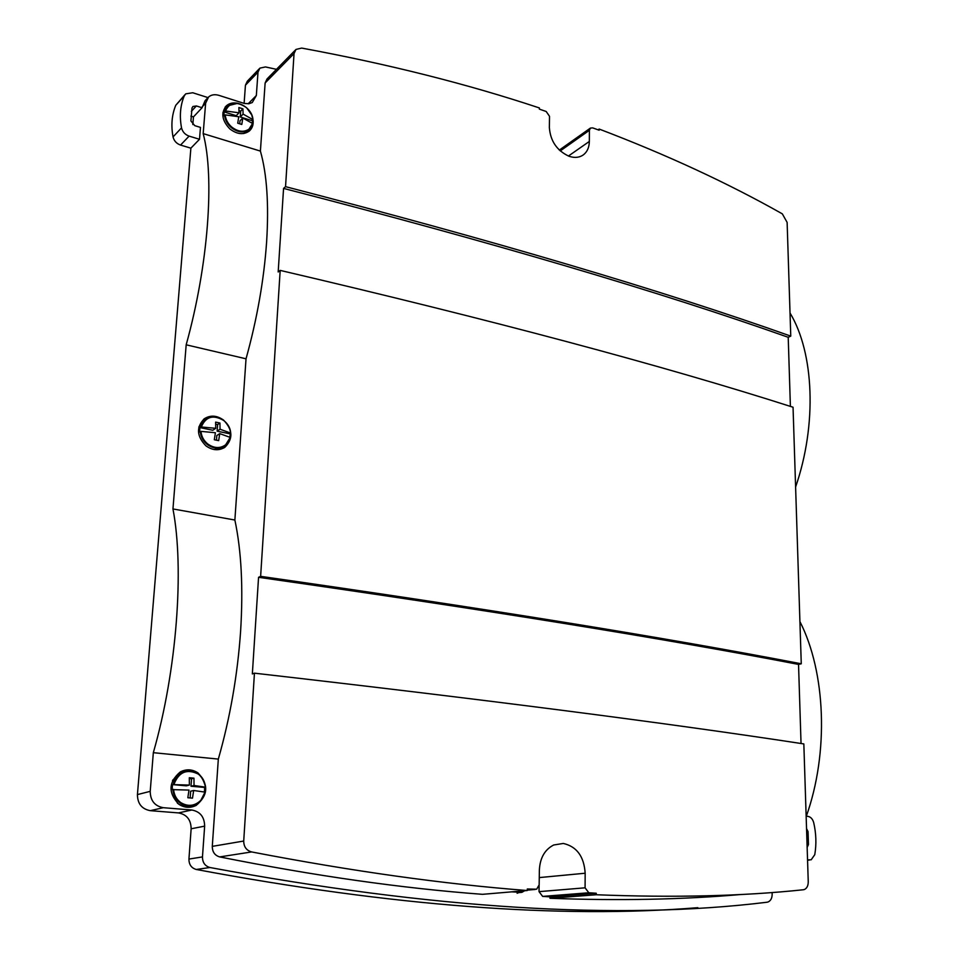 <?xml version="1.0" encoding="UTF-8"?>
<svg xmlns="http://www.w3.org/2000/svg" width="959" height="959" viewBox="0 0 959 959"><rect width="100%" height="100%" fill="white"/><g stroke="black" fill="none" stroke-linecap="round" stroke-linejoin="round"><path stroke-width="1.44" d="M807.55 859.911L811.194 859.779L814.766 854.685C816.553 844.148 816.193 833.479 813.711 822.678C812.669 818.986 810.739 816.888 807.922 816.373L806.315 816.217M807.154 847.36L808.461 844.579L808.041 831.633L806.555 828.612M175.773 105.274L184.236 95.948C180.268 105.562 179.369 116.195 181.527 127.859C182.558 131.91 185.087 134.656 189.103 136.118L180.556 145.073C176.564 143.646 174.058 140.925 173.04 136.921C170.906 125.377 171.817 114.828 175.773 105.274L184.907 94.749M697.864 907.682C559.744 918.866 392.555 906.135 196.283 869.477L209.925 867.511C204.986 866.061 202.493 862.537 202.469 856.914L204.651 826.143C204.471 816.972 200.191 811.59 191.812 810.007L163.282 807.694C154.711 806.075 150.347 800.621 150.215 791.343L153.332 752.683C176.924 670.425 184.392 568.603 172.956 508.941L186.178 344.808C208.367 264.972 214.78 177.367 203.176 133.613L205.634 103.176L208.606 96.955C211.376 94.677 214.804 94.15 218.892 95.349L244.305 103.452L248.92 103.728L252.253 102.553L256.341 95.504L257.995 72.165L245.444 85.183L244.113 103.404M245.444 85.183L247.338 81.191L259.254 68.796M196.283 869.477C191.392 868.063 188.947 864.586 188.935 859.072L191.141 828.78C190.985 819.753 186.765 814.467 178.494 812.908L150.311 810.667C141.836 809.084 137.545 803.726 137.425 794.591L190.877 148.165L180.556 145.073M192.819 124.574L193.454 116.914L202.061 107.744L205.106 100.695L207.492 98.154M190.889 116.123L193.454 116.914M795.598 487.028C817.188 424.465 814.131 352.876 790.024 312.994M799.914 621.576C825.687 672.019 829.127 752.623 806.171 816.648M184.236 95.948L185.71 93.862L192.711 92.747L207.959 97.59M257.995 72.165L259.889 68.137L265.451 66.938L276.48 69.324M559.648 149.856L558.845 149.568M209.925 867.511C432.797 908.88 618.483 920.46 766.972 902.239L768.111 901.963C770.748 900.729 772.091 898.199 772.151 894.351L772.103 892.517M202.061 107.744L196.367 105.958L192.903 106.509L191.98 108.091L190.913 120.942L194.749 125.653L200.467 127.403L199.508 139.271L190.877 148.165M189.103 136.118L199.508 139.271M295.384 50.048L267.01 78.974L265.128 82.977L260.404 151.09L203.176 133.613M238.264 103.416C233.624 102.301 229.74 103.033 226.576 105.622C220.726 112.623 221.793 120.378 229.8 128.878C236.969 134.38 243.466 135.099 249.292 131.035C252.756 127.871 253.907 123.591 252.732 118.185M153.332 752.683L218.328 759.084L212.287 846.365C212.323 851.94 214.792 855.452 219.695 856.914C314.444 875.843 402.049 888.322 482.521 894.327L527.27 890.527L527.294 888.981L536.656 889.197L539.162 884.905L539.366 870.077C540.001 857.945 544.772 849.59 553.679 844.999L563.305 843.452C576.755 846.533 584.043 856.459 585.17 873.229L585.086 887.818L588.802 892.769L542.65 896.401L539.03 891.642L539.114 885.553M542.65 896.401L549.975 896.833L549.963 898.283C618.939 900.873 682.808 899.59 741.559 894.459M511.758 891.846L521.9 892.349L524.645 890.755M197.998 772.942C208.846 784.474 208.247 795.275 196.211 805.368C190.278 808.281 184.488 807.91 178.853 804.277C167.981 792.841 168.46 782.053 180.292 771.923C186.382 768.842 192.28 769.19 197.998 772.942M172.956 508.941L234.871 520.03C241.392 550.73 243.298 587.831 240.601 631.346C237.544 675.172 230.124 717.752 218.328 759.084M260.404 151.09C266.89 173.927 268.964 204.171 266.626 241.8C263.977 279.836 257.12 318.844 246.031 358.81L234.871 520.03M246.031 358.81L186.178 344.808M205.897 445.815C212.49 450.502 218.844 450.97 224.957 447.218C233.277 438.85 232.821 429.812 223.591 420.126C216.938 415.343 210.5 414.887 204.291 418.759C196.104 427.175 196.643 436.201 205.897 445.815M521.181 891.666L517.117 893.273M250.719 127.979L248.896 131.359M225.077 107.228L228.518 105.37M227.091 444.005L223.483 448.117M203.656 419.251L209.038 417.489M197.83 803.27L190.997 807.118M183.121 770.676L190.949 770.976M212.287 846.365L243.718 841.043L254.447 673.17L252.349 673.925L258.558 577.306L260.632 576.347L280.184 270.39L278.182 271.972L283.564 188.408L285.542 186.657L294.041 53.548L296.007 49.412L301.689 48.082C388.455 64.121 467.692 84.08 539.378 107.947L539.366 109.122L546.174 111.484L549.519 116.291L549.363 127.571C550.382 141.009 556.879 150.551 568.867 156.197L569.814 156.521C575.016 158.067 579.5 157.528 583.276 154.926C587.196 151.954 589.222 147.458 589.341 141.441L589.401 130.304L560.248 150.911M598.08 129.825L599.159 129.057L599.159 130.208L592.674 127.883L590.384 128.098L589.401 130.304M599.159 129.057C666.697 154.759 727.749 183.025 782.328 213.857L787.123 222.392L790.767 336.118L788.214 337.292L790.396 406.4M549.963 898.283L596.234 894.747C673.961 897.816 743.009 896.15 803.402 889.748L804.517 889.461C806.987 888.214 808.233 885.613 808.245 881.681L803.834 743.92C667.032 722.99 483.899 699.411 254.447 673.17M801.041 743.501L798.535 664.407L801.268 663.784L793.045 407.227C663.172 365.631 492.219 320.018 280.184 270.39M527.27 890.527C444.149 884.15 352.277 871.287 251.642 851.94C246.427 850.453 243.79 846.821 243.718 841.043M596.234 894.747L596.234 893.237L549.975 896.833M588.802 892.769L596.234 893.237M285.542 186.657C493.957 240.673 662.369 290.493 790.767 336.118M283.564 188.408C491.655 242.195 659.876 291.824 788.214 337.292M260.632 576.347C485.889 608.557 666.097 637.699 801.268 663.784M258.558 577.306C483.444 609.373 663.436 638.406 798.535 664.407M173.579 789.377C174.058 794.999 176.468 799.41 180.807 802.611C188.024 806.891 194.701 806.135 200.839 800.333L205.022 792.122L193.658 790.492L192.495 798.14L187.832 797.744L188.995 790.084L172.105 789.605L172.488 784.594L186.358 785.829L189.367 785.073L172.488 784.594M190.146 797.936L190.637 791.223L193.658 790.492M173.963 784.366C178.794 771.983 186.885 768.555 198.249 774.057C202.517 777.246 204.89 781.609 205.382 787.159L204.699 787.459L204.423 791.99M204.699 787.459L190.997 786.236L191.548 778.78L189.355 778.588M205.022 792.122L200.803 800.705L196.487 804.062C190.937 806.795 185.531 806.447 180.268 803.055C175.797 799.746 173.327 795.203 172.86 789.425M189.367 785.073L189.307 777.737L193.958 778.169L194.03 785.493L190.997 786.236M205.382 787.159L194.03 785.493M193.958 778.169L191.548 778.78M200.982 431.382C201.45 436.441 203.704 440.637 207.755 443.981C214.48 448.62 220.69 448.716 226.372 444.245L230.244 437.424L219.743 433.624L218.664 440.637L214.313 439.749L215.403 432.725L200.982 431.382L199.568 431.994L199.904 427.582L212.802 430.267L215.727 428.325L201.318 426.971L199.904 427.582M216.47 440.157L216.806 435.554L219.743 433.624M201.318 426.971C205.765 416.506 213.282 414.372 223.867 420.569C227.846 423.902 230.076 428.062 230.556 433.048L229.752 437.16M229.884 433.816L217.13 431.166L217.609 424.585L215.739 424.202M230.244 437.424L225.041 445.791C219.335 449.291 213.401 448.86 207.24 444.485C203.068 441.032 200.755 436.717 200.287 431.514M215.727 428.325L215.619 422.116L219.947 423.027L220.055 429.224L217.13 431.166M230.556 433.048L220.055 429.224M219.947 423.027L217.609 424.585M225.209 114.888C225.665 119.467 227.786 123.471 231.575 126.912C237.868 131.803 243.67 132.558 248.968 129.177L252.565 123.483L242.807 118.005L241.8 124.454L237.736 123.196L238.743 116.734L225.209 114.888L223.843 115.811L224.142 111.891L236.202 115.679L239.031 112.814L225.509 110.968L224.142 111.891M239.75 123.771L239.966 120.858L242.807 118.005M225.509 110.968C229.621 102.086 236.633 100.983 246.547 107.684L251.761 115.008L252.936 119.695L252.145 123.112M252.181 120.714L240.253 116.962L240.685 111.124L239.067 110.609M252.565 123.483L249.292 129.477L252.685 123.675M239.031 112.814L238.887 107.54L242.939 108.823L243.083 114.097L240.253 116.962M252.84 119.587L243.083 114.097M242.939 108.823L240.685 111.124M809.336 860.055L807.562 860.211M808.461 844.579L807.07 844.723M808.041 831.633L806.651 831.789M181.527 127.859L173.04 136.921M205.634 103.176L202.133 106.905M256.341 95.504L248.141 103.812M202.469 856.914L188.935 859.072M204.651 826.143L191.141 828.78M191.812 810.007L178.494 812.908M163.282 807.694L150.311 810.667M150.215 791.343L137.425 794.591M196.367 105.958L191.356 111.34M568.423 156.029L589.341 141.441M265.128 82.977L294.041 53.548M585.086 887.818L539.03 891.642M585.17 873.229L539.258 877.593M535.182 889.461L527.282 890.132M219.695 856.914L251.642 851.94M173.243 784.402C174.466 779.223 177.259 775.363 181.623 772.822C187.293 769.957 192.807 770.269 198.141 773.781C202.505 777.042 204.95 781.513 205.454 787.171M191.38 805.752C186.633 807.094 182.174 806.363 177.99 803.57L177.379 803.127M172.476 780.686L179.345 773.422L184.116 771.719M200.635 427.091L205.741 419.203C211.543 415.583 217.549 416.014 223.759 420.486L224.202 420.845M198.813 427.234L204.051 420.354M224.094 446.403L214.325 449.567M224.55 115.08C225.005 119.791 227.175 123.915 231.083 127.451C237.532 132.462 243.49 133.241 248.92 129.777L243.634 133.529M224.85 111.16L228.074 105.73L237.46 103.368M252.78 118.94L252.864 119.599M222.896 112.73L226.887 106.964M248.141 130.604L243.778 133.505M516.745 891.426L522.451 890.935M515.127 891.558L522.571 891.187M517.788 892.038L512.226 891.81M590.348 128.122L559.349 150.072M226.576 105.622L225.305 106.94M521.9 892.349L519.466 892.553M196.211 805.368L194.269 805.788M224.957 447.218L223.927 447.877M205.166 792.182C203.943 797.552 201.054 801.508 196.487 804.062M172.716 780.17L179.345 773.422L181.623 772.822C194.281 768.615 202.253 773.41 205.502 787.183M230.376 437.556L225.041 445.791M198.861 427.055C200.767 423.147 202.325 421.037 203.536 420.713L205.741 419.203C214.504 412.214 230.232 420.917 230.663 433.12M218.005 449.291L214.432 449.579M228.074 105.73C235.578 98.309 252.481 107.732 252.936 119.683M222.896 112.671L225.94 107.935"/></g></svg>
